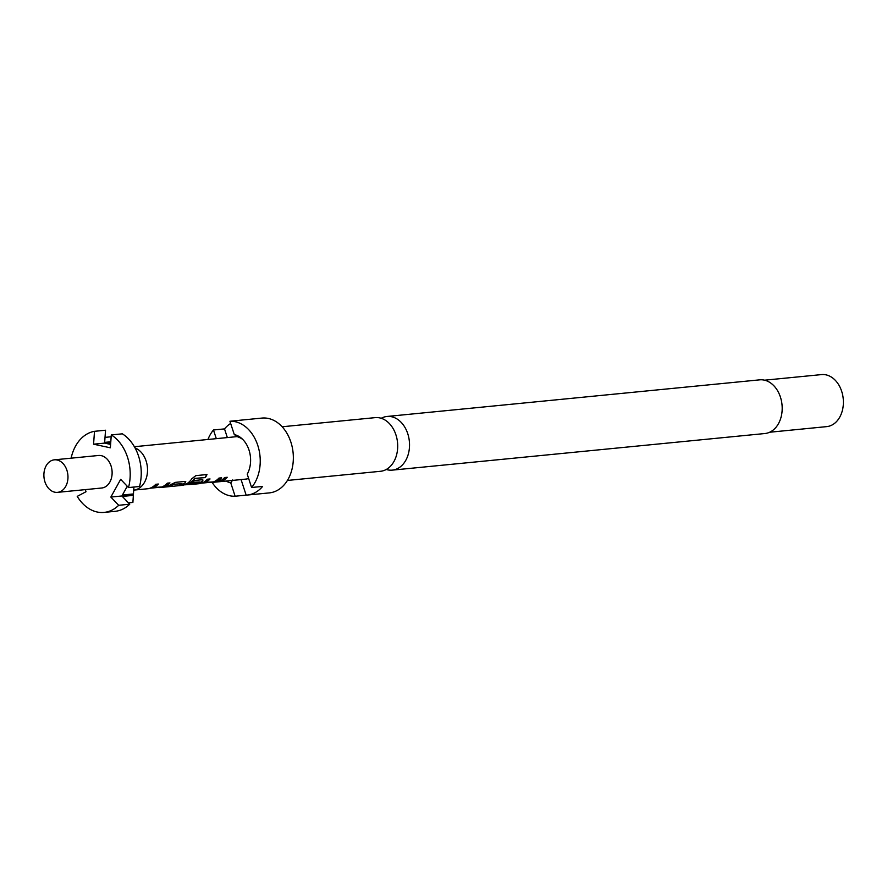 <?xml version="1.0" encoding="UTF-8"?>
<svg xmlns="http://www.w3.org/2000/svg" width="887" height="887" viewBox="0 0 887 887"><rect width="100%" height="100%" fill="white"/><g stroke="black" fill="none" stroke-linecap="round" stroke-linejoin="round"><path stroke-width="1.33" d="M381.222 418.287A26.965 19.802 84.4 0 1 381.443 418.165A26.965 19.802 84.4 0 1 387.02 416.469A26.965 19.802 84.4 0 1 408.763 437.468A26.965 19.802 84.4 0 1 397.864 468.436A26.965 19.802 84.4 0 1 392.287 470.132A26.965 19.802 84.4 0 1 386.255 469.478M287.41 480.444L380.456 471.296A26.965 19.802 -95.6 0 0 386.033 469.6A26.965 19.802 -95.6 0 0 396.932 438.633A26.965 19.802 -95.6 0 0 375.179 417.633L282.144 426.769M161.6 487.03L164.04 486.519A21.244 15.6 -95.6 0 0 165.902 485.721A21.244 15.6 -95.6 0 0 169.517 482.938M152.83 487.584L152.908 487.85A21.565 15.844 -95.6 0 0 154.427 487.163A21.565 15.844 -95.6 0 0 158.385 484.036L155.735 484.302A21.565 15.844 -95.6 0 1 151.788 487.429A21.565 15.844 -95.6 0 1 149.892 488.238L164.106 486.841A21.565 15.844 -95.6 0 0 166.002 486.032A21.565 15.844 -95.6 0 0 169.949 482.905L167.299 483.16A21.565 15.844 -95.6 0 1 163.352 486.287A21.565 15.844 -95.6 0 1 161.822 486.974L152.83 487.528A21.244 15.6 -95.6 0 0 154.327 486.863A21.244 15.6 -95.6 0 0 157.941 484.08M159.538 487.262L161.257 487.074M178.808 485.366A21.244 15.6 -95.6 0 0 183.121 484.036A21.244 15.6 -95.6 0 0 184.873 482.916L185.782 481.763L184.696 481.453L175.426 482.362L170.781 484.59A21.565 15.844 -95.6 0 1 168.996 485.732A21.565 15.844 -95.6 0 1 164.538 487.096L160.303 487.506M167.244 486.497A21.244 15.6 -95.6 0 0 171.546 485.167A21.244 15.6 -95.6 0 0 172.987 484.28L182.023 483.703A21.565 15.844 -95.6 0 1 180.571 484.601A21.565 15.844 -95.6 0 1 176.103 485.954L167.188 486.83A21.565 15.844 -95.6 0 0 171.646 485.477A21.565 15.844 -95.6 0 0 173.109 484.579M196.448 483.592L198.466 483.138A21.244 15.6 -95.6 0 0 200.34 482.34A21.244 15.6 -95.6 0 0 202.092 481.22L202.901 479.956M193.399 483.925L198.544 483.459A21.565 15.844 -95.6 0 0 200.429 482.639A21.565 15.844 -95.6 0 0 202.225 481.508L203.001 480.067L201.914 479.756L194.32 480.51A21.565 15.844 -95.6 0 1 191.991 482.617L199.531 481.985A21.565 15.844 -95.6 0 1 198.078 482.872A21.565 15.844 -95.6 0 1 196.548 483.559L187.556 484.125A21.244 15.6 -95.6 0 0 189.053 483.448A21.244 15.6 -95.6 0 0 194.353 478.581L205.318 477.572A21.565 15.844 -95.6 0 0 206.993 474.534L195.872 475.62L191.847 478.725A21.565 15.844 -95.6 0 1 186.215 484.036A21.565 15.844 -95.6 0 1 184.33 484.856L194.031 484.202M193.976 483.87L195.694 483.692M192.446 482.273L199.531 481.985M213.246 481.951L215.685 481.453A21.244 15.6 -95.6 0 0 217.548 480.643A21.244 15.6 -95.6 0 0 221.162 477.871M204.476 482.506L204.564 482.772A21.565 15.844 -95.6 0 0 206.083 482.084A21.565 15.844 -95.6 0 0 210.042 478.958L207.392 479.224A21.565 15.844 -95.6 0 1 203.433 482.351A21.565 15.844 -95.6 0 1 201.549 483.16L215.763 481.763A21.565 15.844 -95.6 0 0 217.648 480.954A21.565 15.844 -95.6 0 0 221.606 477.827L218.956 478.082A21.565 15.844 -95.6 0 1 214.998 481.209A21.565 15.844 -95.6 0 1 213.479 481.896L204.487 482.461A21.244 15.6 -95.6 0 0 205.984 481.785A21.244 15.6 -95.6 0 0 209.598 479.002M211.195 482.184L212.913 481.996M218.901 481.419A21.244 15.6 -95.6 0 0 223.202 480.089A21.244 15.6 -95.6 0 0 226.817 477.317M392.287 470.132L764.949 433.521A26.965 19.802 -95.6 0 0 770.526 431.814A26.965 19.802 -95.6 0 0 781.425 400.846A26.965 19.802 -95.6 0 0 759.671 379.847L387.02 416.469M769.683 432.235L826.673 426.625A26.144 19.204 -95.6 0 0 832.084 424.984A26.144 19.204 -95.6 0 0 842.65 394.959A26.144 19.204 -95.6 0 0 821.562 374.591L764.572 380.19M247.24 495.057L269.315 492.895A37.587 27.608 -95.6 0 0 277.088 490.522A37.587 27.608 -95.6 0 0 292.278 447.358A37.587 27.608 -95.6 0 0 261.964 418.076L239.889 420.25A37.587 27.608 84.4 0 1 240.976 420.172L229.933 421.258A37.587 27.608 84.4 0 1 257.762 445.352A37.587 27.608 84.4 0 1 251.586 487.495L262.619 486.409A37.587 27.608 84.4 0 1 255.012 492.684A37.587 27.608 84.4 0 1 247.24 495.057A37.587 27.608 84.4 0 1 246.154 495.134L235.122 496.221A37.587 27.608 84.4 0 1 212.137 482.417M238.814 420.383A37.587 27.608 84.4 0 1 239.889 420.25M226.13 481.042A24.514 18.006 -95.6 0 0 230.764 482.894L232.749 479.922M135.068 447.968A21.565 15.844 84.4 0 1 147.442 467.737A21.565 15.844 84.4 0 1 138.195 488.759A21.565 15.844 84.4 0 1 133.737 490.123A21.565 15.844 84.4 0 1 133.704 490.123L148.927 488.626M104.078 512.409L115.11 511.322A40.857 30.003 -95.6 0 0 123.559 508.75A40.857 30.003 -95.6 0 0 129.724 504.204L118.692 505.291A40.857 30.003 84.4 0 1 112.527 509.837A40.857 30.003 84.4 0 1 104.078 512.409A40.857 30.003 84.4 0 1 77.224 496.376L86.006 491.731L85.318 489.624M57.533 492.352L101.683 488.016A16.343 11.997 -95.6 0 0 105.065 486.985A16.343 11.997 -95.6 0 0 111.662 468.225A16.343 11.997 -95.6 0 0 98.479 455.486L54.34 459.832A16.343 11.997 84.4 0 1 67.512 472.56A16.343 11.997 84.4 0 1 60.915 491.32A16.343 11.997 84.4 0 1 57.533 492.352A16.343 11.997 84.4 0 1 44.35 479.623A16.343 11.997 84.4 0 1 50.958 460.863A16.343 11.997 84.4 0 1 54.34 459.832M176.103 485.954A21.565 15.844 -95.6 0 1 176.036 485.965L178.686 485.699A21.565 15.844 -95.6 0 0 178.753 485.699A21.565 15.844 -95.6 0 0 183.221 484.335A21.565 15.844 -95.6 0 0 185.006 483.193M187.556 484.169L187.634 484.435A21.565 15.844 -95.6 0 0 189.153 483.748A21.565 15.844 -95.6 0 0 194.541 478.814M220.652 480.654A21.565 15.844 -95.6 0 0 224.611 477.528L227.249 477.273A21.565 15.844 -95.6 0 1 223.302 480.399A21.565 15.844 -95.6 0 1 218.845 481.763A21.565 15.844 -95.6 0 1 218.779 481.763L216.129 482.029A21.565 15.844 -95.6 0 0 216.195 482.018A21.565 15.844 -95.6 0 0 220.652 480.654M218.845 481.763L245.677 479.124A21.565 15.844 -95.6 0 0 248.626 478.437M210.618 482.24L211.25 482.506M164.538 487.096A21.565 15.844 -95.6 0 1 164.472 487.096L167.122 486.841A21.565 15.844 -95.6 0 0 167.188 486.83M158.973 487.318L159.593 487.584M172.987 484.28L182.023 483.703M207.924 439.486A37.587 27.608 84.4 0 1 213.468 429.984L224.511 428.898A37.587 27.608 84.4 0 1 230.653 423.465M246.154 495.134L241.076 479.579M227.349 437.579L224.511 428.898M229.933 421.258L234.29 434.586A24.514 18.006 -95.6 0 1 241.852 438.588A24.514 18.006 -95.6 0 1 247.229 474.157L251.586 487.495M234.29 434.586L238.038 436.992A22.064 16.199 84.4 0 1 242.827 439.52M216.306 438.655L213.468 429.984M230.764 482.894L235.122 496.221M128.449 502.862L132.895 502.43L133.915 487.041M110.72 442.79L105.52 443.3L110.609 444.398M127.262 486.264L122.417 495.013L133.46 493.937M110.742 442.502L93.567 444.187L110.354 447.802L111.296 434.918A40.857 30.003 84.4 0 1 128.504 487.573L139.547 486.486A40.857 30.003 84.4 0 0 122.339 433.832L111.296 434.918M71.115 458.18A40.857 30.003 84.4 0 1 94.51 431.315L105.542 430.228L104.655 442.391L110.797 441.781M94.51 431.315L93.567 444.187M105.021 437.369L111.163 436.77M128.504 487.573L120.665 479.346L110.853 497.064L118.692 505.291M132.928 494.891L110.853 497.064M133.36 495.356L122.328 496.432L129.724 504.204M194.652 478.381L205.318 477.572M205.141 477.35A21.244 15.6 -95.6 0 0 206.693 474.567M184.873 482.916L185.682 481.641M237.406 436.581L134.369 446.715M216.195 482.018L211.96 482.439M200.584 483.548L194.741 484.125M183.365 485.244L178.753 485.699"/></g></svg>

